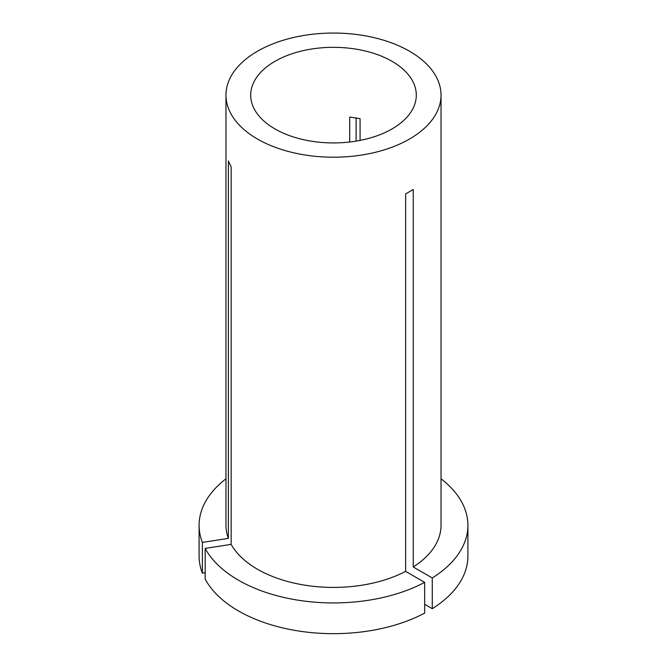 <?xml version="1.0" encoding="UTF-8"?>
<svg xmlns="http://www.w3.org/2000/svg" width="667" height="667" viewBox="0 0 667 667"><rect width="100%" height="100%" fill="white"/><g stroke="black" fill="none" stroke-linecap="round" stroke-linejoin="round"><path stroke-width="1" d="M424.662 582.358A134.409 77.597 0 0 1 238.461 580.207A134.409 77.597 0 0 1 205.169 548.399L205.169 579.131A134.409 77.597 0 0 0 238.461 610.939A134.409 77.597 0 0 0 424.662 613.09L424.662 582.358L405.636 571.377L405.636 193.922L413.24 189.536L413.24 566.983A107.529 62.081 0 0 0 441.029 525.338L441.029 95.131A107.529 62.081 0 0 0 409.53 51.234A107.529 62.081 0 0 0 292.354 37.777A107.529 62.081 0 0 0 225.971 95.131A107.529 62.081 0 0 0 257.47 139.028A107.529 62.081 0 0 0 374.646 152.485A107.529 62.081 0 0 0 441.029 95.131M360.08 140.404L360.08 118.676L349.691 117.067L349.691 142.013M392.046 61.331A82.8 47.799 0 0 0 301.817 50.967A82.8 47.799 0 0 0 250.7 95.131A82.8 47.799 0 0 0 274.954 128.931A82.8 47.799 0 0 0 365.183 139.295A82.8 47.799 0 0 0 416.3 95.131A82.8 47.799 0 0 0 392.046 61.331M205.169 548.399L231.157 544.38A107.529 62.081 0 0 0 257.47 569.234A107.529 62.081 0 0 0 405.636 571.377M356.103 141.121L356.103 117.842M225.971 95.131L225.971 525.338A107.529 62.081 0 0 0 228.372 538.386L228.372 160.939L231.157 166.933L231.157 544.38M225.971 478.773A134.409 77.597 0 0 0 199.091 525.338A134.409 77.597 0 0 0 202.384 542.404L228.372 538.386M199.091 525.338L199.091 556.061A134.409 77.597 0 0 0 202.384 573.136L202.384 542.404M205.169 572.703L202.384 573.136M424.662 604.31L432.266 608.696L432.266 577.972A134.409 77.597 0 0 0 467.909 525.338A134.409 77.597 0 0 0 441.029 478.773M432.266 577.972L413.24 566.983M432.266 608.696A134.409 77.597 0 0 0 467.909 556.061L467.909 525.338"/></g></svg>
